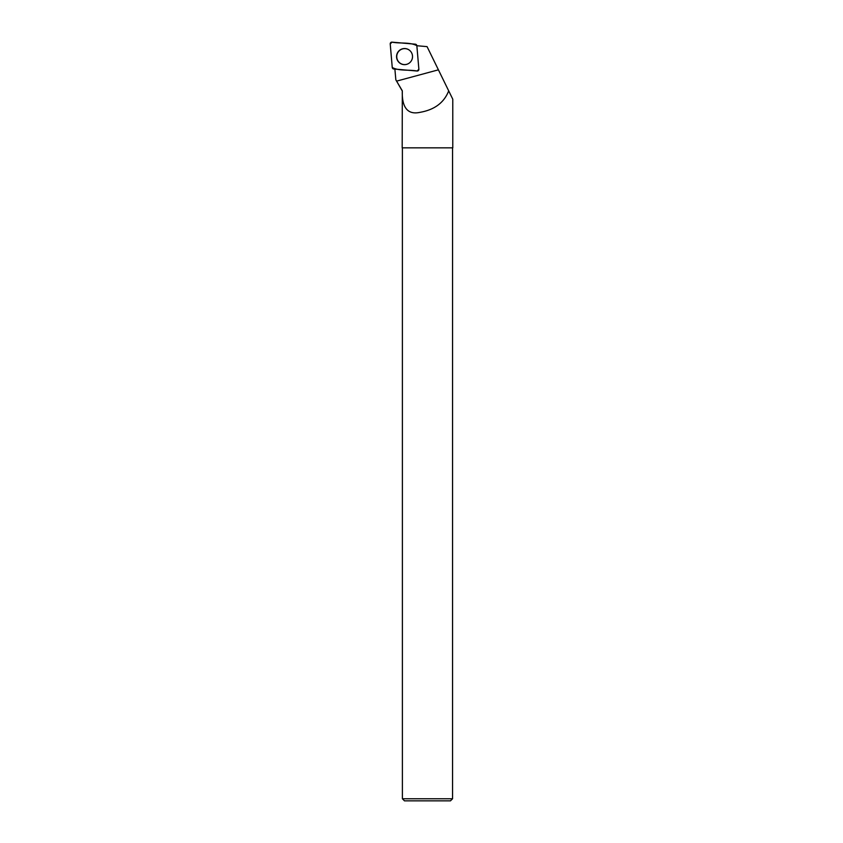 <?xml version="1.0" encoding="UTF-8"?>
<svg xmlns="http://www.w3.org/2000/svg" width="843" height="843" viewBox="0 0 843 843"><rect width="100%" height="100%" fill="white"/><g stroke="black" fill="none" stroke-linecap="round" stroke-linejoin="round"><path stroke-width="1.26" d="M418.876 69.231L418.876 69.252A1.538 1.528 -85 0 0 418.876 69.242L416.842 45.701A1.665 1.644 -85 0 0 415.346 44.194L392.016 42.15A1.665 1.644 -85 0 0 390.225 43.952L392.258 67.482A1.665 1.644 -85 0 0 393.755 68.989L417.085 71.023A1.665 1.644 -85 0 0 418.876 69.231L416.853 45.733L427.064 46.628L452.775 99.2L452.775 147.841L402.185 147.841L402.311 90.833L395.841 79.843L395.156 72.182L395.841 79.843L402.185 90.833M398.908 50.907A8.051 7.977 -85 0 0 408.286 63.699A8.051 7.977 -85 0 0 409.466 50.243A8.051 7.977 -85 0 0 398.908 50.907M402.311 90.833C401.826 104.079 405.515 115.47 419.825 112.372C434.461 109.853 444.082 102.688 448.697 90.865M394.882 69.084L395.156 72.182M452.565 798.753L402.396 798.753L404.482 800.85L450.468 800.85L452.565 798.753L452.565 147.841M408.339 63.668A7.977 7.914 95 0 1 399.161 50.875A7.977 7.914 95 0 1 409.508 50.274M392.248 67.472C398.981 71.223 409.055 69.453 417.074 71.023L418.876 69.221L416.853 45.712C410.119 41.96 400.046 43.731 392.027 42.15L390.225 43.962L392.248 67.472M396.579 81.128L438.413 69.832M402.396 147.841L402.396 798.753"/></g></svg>
